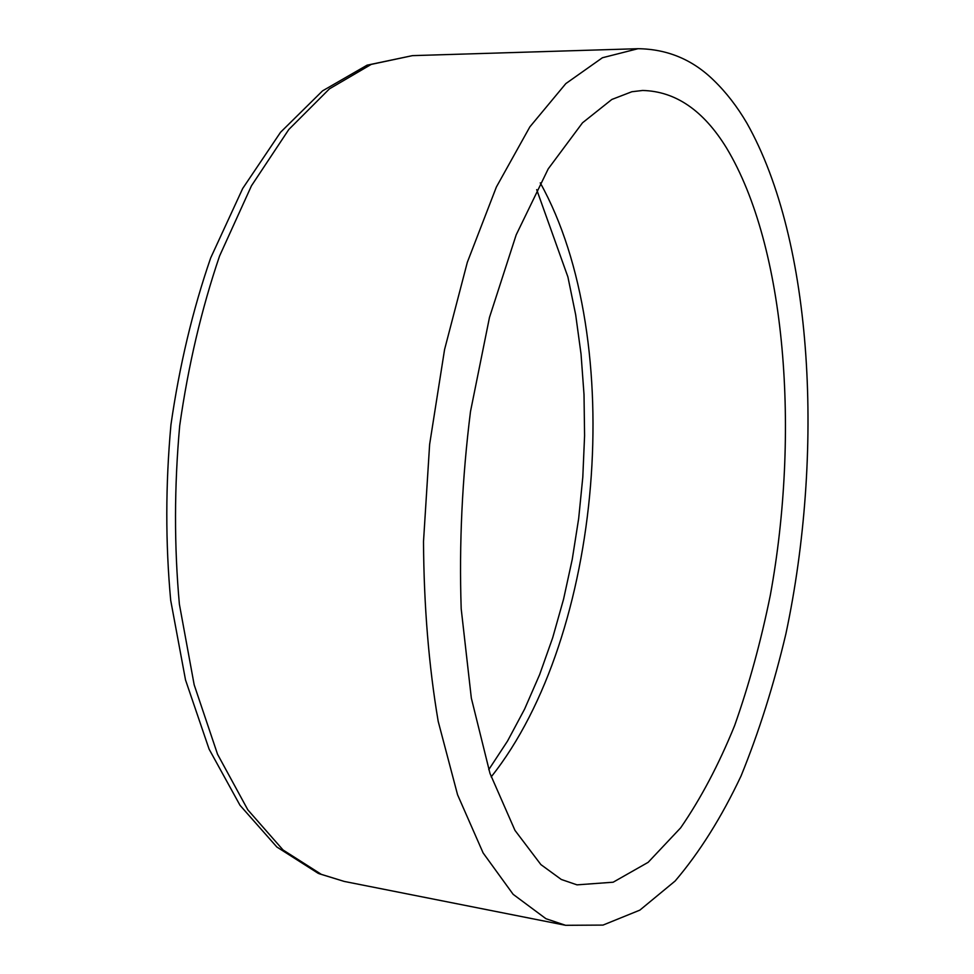 <?xml version="1.0" encoding="UTF-8"?>
<svg xmlns="http://www.w3.org/2000/svg" width="974" height="974" viewBox="0 0 974 974"><rect width="100%" height="100%" fill="white"/><g stroke="black" fill="none" stroke-linecap="round" stroke-linejoin="round"><path stroke-width="1.46" d="M545.951 918.713L513.152 894.339L483.116 852.932L457.573 794.784L438.203 721.393C428.779 665.741 423.873 605.791 423.507 541.568L429.631 444.375L444.57 349.532L467.337 262.262L496.399 186.971L529.88 126.839L565.821 83.606L602.395 57.758L638.031 48.7C667.47 49.077 692.77 59.682 713.93 80.513C726.214 92.42 737.196 106.629 746.875 123.126C813.935 242.063 824.041 454.091 785.933 633.672C773.953 684.454 759.014 731.839 741.117 775.84C721.551 817.308 699.551 852.372 675.116 881.032L639.857 910.13L602.991 925.093L565.59 925.3L545.951 918.713M726.507 147.926C703.459 110.427 675.518 91.276 642.645 90.472L631.858 91.739L611.818 99.47L582.501 122.809L548.216 168.879L516.183 234.856L489.484 317.414L470.491 411.552C462.163 478.137 459.058 543.857 461.189 608.713L471.331 698.102L489.983 773.405L514.966 830.372L540.887 864.595L561.304 879.473L577.01 884.855L613.157 882.213L648.148 862.331L680.656 827.839C700.793 798.631 718.788 764.566 734.615 725.618C749.079 684.673 760.986 641.184 770.324 595.187C799.971 433.26 786.347 247.323 726.507 147.926M318.23 873.349L276.847 847.003L240.006 805.291L209.093 749.128L185.523 679.962L170.694 600.325C165.422 543.078 165.507 484.553 170.949 424.725C179.46 365.591 192.706 310 210.688 257.915L242.709 188.457L280.561 132.257L322.516 90.886L367.076 65.173L412.44 55.64L371.24 64.394L329.419 88.865L288.815 129.481L251.475 185.766L219.564 256.016C201.557 308.904 188.274 365.445 179.703 425.662C174.224 486.574 174.127 546.097 179.386 604.233L194.179 684.832L217.555 754.278L247.822 809.832L283.057 849.985L321.347 874.36L344.212 881.421L565.59 925.3M540.253 182.868C627.646 339.914 603.149 636.339 491.176 776.899M638.031 48.7L412.44 55.64M319.022 873.69L344.212 881.421M488.753 769.655L507.539 741.044L524.56 709.182L539.645 674.592L552.684 637.763L563.569 599.18L572.262 559.271L578.678 518.46L582.805 477.126L584.583 435.695L584.01 394.531L581.04 354.061L575.671 314.724L567.903 276.945L536.686 189.626"/></g></svg>

